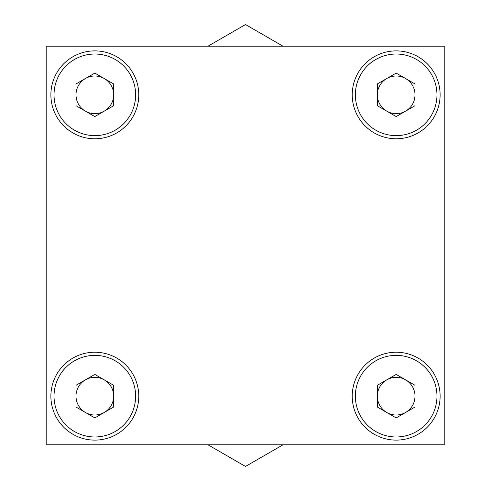 <?xml version="1.0" encoding="UTF-8"?>
<svg xmlns="http://www.w3.org/2000/svg" width="491" height="491" viewBox="0 0 491 491"><rect width="100%" height="100%" fill="white"/><g stroke="black" fill="none" stroke-linecap="round" stroke-linejoin="round"><path stroke-width="0.74" d="M46.179 46.179L46.179 444.821L444.821 444.821L444.821 46.179L46.179 46.179M74.429 59.491A40.808 40.808 0 0 0 74.429 130.17A40.808 40.808 0 0 0 135.639 94.831A40.808 40.808 0 0 0 74.429 59.491M72.858 56.772A43.944 43.944 0 0 1 132.889 72.858A43.944 43.944 0 0 1 116.803 132.889A43.944 43.944 0 0 1 56.772 116.803A43.944 43.944 0 0 1 72.858 56.772M85.416 78.523A18.836 18.836 0 0 1 113.666 94.831A18.836 18.836 0 0 1 85.416 111.144A18.836 18.836 0 0 1 85.416 78.523M76.001 105.706L94.831 116.582L113.666 105.706L113.666 83.961L94.831 73.085L76.001 83.961L76.001 105.706M375.762 59.491A40.808 40.808 0 0 0 375.762 130.17A40.808 40.808 0 0 0 436.972 94.831A40.808 40.808 0 0 0 375.762 59.491M374.197 56.772A43.944 43.944 0 0 1 434.228 72.858A43.944 43.944 0 0 1 418.142 132.889A43.944 43.944 0 0 1 358.111 116.803A43.944 43.944 0 0 1 374.197 56.772M386.748 78.523A18.836 18.836 0 0 1 414.999 94.831A18.836 18.836 0 0 1 386.748 111.144A18.836 18.836 0 0 1 386.748 78.523M377.333 105.706L396.169 116.582L414.999 105.706L414.999 83.961L396.169 73.085L377.333 83.961L377.333 105.706M74.429 360.83A40.808 40.808 0 0 0 74.429 431.509A40.808 40.808 0 0 0 135.639 396.169A40.808 40.808 0 0 0 74.429 360.83M72.858 358.111A43.944 43.944 0 0 1 132.889 374.197A43.944 43.944 0 0 1 116.803 434.228A43.944 43.944 0 0 1 56.772 418.142A43.944 43.944 0 0 1 72.858 358.111M85.416 379.856A18.836 18.836 0 0 1 113.666 396.169A18.836 18.836 0 0 1 85.416 412.477A18.836 18.836 0 0 1 85.416 379.856M76.001 407.039L94.831 417.915L113.666 407.039L113.666 385.294L94.831 374.418L76.001 385.294L76.001 407.039M375.762 360.83A40.808 40.808 0 0 0 375.762 431.509A40.808 40.808 0 0 0 436.972 396.169A40.808 40.808 0 0 0 375.762 360.83M374.197 358.111A43.944 43.944 0 0 1 434.228 374.197A43.944 43.944 0 0 1 418.142 434.228A43.944 43.944 0 0 1 358.111 418.142A43.944 43.944 0 0 1 374.197 358.111M386.748 379.856A18.836 18.836 0 0 1 414.999 396.169A18.836 18.836 0 0 1 386.748 412.477A18.836 18.836 0 0 1 386.748 379.856M377.333 407.039L396.169 417.915L414.999 407.039L414.999 385.294L396.169 374.418L377.333 385.294L377.333 407.039M208.037 46.179L245.5 24.55L282.963 46.179M282.963 444.821L245.5 466.45L208.037 444.821"/></g></svg>
